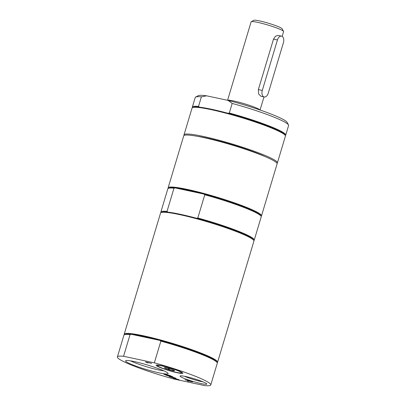 <?xml version="1.0" encoding="UTF-8"?>
<svg xmlns="http://www.w3.org/2000/svg" width="406" height="406" viewBox="0 0 406 406"><rect width="100%" height="100%" fill="white"/><g stroke="black" fill="none" stroke-linecap="round" stroke-linejoin="round"><path stroke-width="0.61" d="M264.184 96.973L260.891 96.273L258.612 93.928L258.358 89.599L273.502 39.128L275.532 36.195L278.242 35.439L281.536 36.139A5.298 3.238 102.1 0 0 277.44 39.966L262.296 90.442A5.298 3.238 102.1 0 0 264.184 96.973A5.298 3.238 102.1 0 0 268.28 93.147L283.424 42.676A5.298 3.238 102.1 0 0 281.536 36.139M282.155 36.383L283.596 31.587A16.956 1.771 -163.3 0 0 283.555 31.384A16.956 1.771 -163.3 0 0 280.48 29.516A16.956 1.771 -163.3 0 0 263.382 23.746A16.956 1.771 -163.3 0 0 251.258 21.691A16.956 1.771 -163.3 0 0 251.116 21.843L227.609 100.191M283.555 31.384L282.14 28.78A14.834 1.548 -163.3 0 0 279.445 27.146A14.834 1.548 -163.3 0 0 264.489 22.097A14.834 1.548 -163.3 0 0 253.877 20.3L251.258 21.691M260.231 110.072A17.392 1.817 -163.3 0 0 257.201 108.326A17.392 1.817 -163.3 0 0 240.047 102.51A17.392 1.817 -163.3 0 0 227.345 100.246M167.901 212.145L167.018 211.419L173.981 188.201L175.169 187.922L203.883 194.053L204.771 194.778L197.803 217.992L196.616 218.276A48.212 5.034 -163.3 0 0 180.162 214.266A48.212 5.034 -163.3 0 0 167.901 212.145A48.212 5.034 -163.3 0 0 161.618 212.297L160.964 212.642A48.745 5.09 -163.3 0 0 160.553 213.079L124.211 334.209A48.745 5.09 -163.3 0 0 124.307 334.788M254.232 240.083L261.195 216.865A48.745 5.09 -163.3 0 0 261.094 216.276L260.738 215.627A48.212 5.034 -163.3 0 0 203.883 194.053A48.212 5.034 -163.3 0 0 187.435 190.038A48.212 5.034 -163.3 0 0 175.169 187.922A48.212 5.034 -163.3 0 0 168.886 188.069L168.231 188.42A48.745 5.09 -163.3 0 0 167.82 188.851L160.852 212.069A48.745 5.09 -163.3 0 0 160.954 212.648A48.745 5.09 -163.3 0 1 179.716 214.632A48.745 5.09 -163.3 0 1 226.858 228.081A48.745 5.09 -163.3 0 1 253.826 240.504A48.745 5.09 -163.3 0 0 254.232 240.083A48.745 5.09 -163.3 0 0 197.803 217.992M217.185 362.654A48.745 5.09 -163.3 0 0 217.586 362.223L253.928 241.093A48.745 5.09 -163.3 0 0 253.826 240.504L253.471 239.855A48.212 5.034 -163.3 0 0 196.616 218.276M167.018 211.419A48.745 5.09 -163.3 0 0 160.852 212.069M261.094 216.276A48.745 5.09 -163.3 0 0 204.771 194.778M173.981 188.201A48.745 5.09 -163.3 0 0 168.231 188.42M261.099 216.286A48.745 5.09 -163.3 0 0 261.5 215.855L277.095 163.872A48.745 5.09 -163.3 0 0 252.227 151.636A48.745 5.09 -163.3 0 0 202.883 137.411A48.745 5.09 -163.3 0 0 183.72 135.858L168.12 187.841A48.745 5.09 -163.3 0 0 168.221 188.425M261.5 215.855A48.745 5.09 -163.3 0 0 236.627 203.619A48.745 5.09 -163.3 0 0 187.283 189.399A48.745 5.09 -163.3 0 0 168.12 187.841M181.137 372.952A12.398 1.294 16.7 0 1 168.729 370.343A12.398 1.294 16.7 0 1 157.665 365.816A12.398 1.294 16.7 0 1 169.881 367.988A12.398 1.294 16.7 0 1 181.279 372.901A12.398 1.294 16.7 0 1 181.137 372.952M164.542 367.638A5.298 0.553 16.7 0 1 169.845 368.749A5.298 0.553 16.7 0 1 174.575 370.688A5.298 0.553 16.7 0 1 174.478 370.82A5.298 0.553 16.7 0 1 168.647 369.541A5.298 0.553 16.7 0 1 164.481 367.658A5.298 0.553 16.7 0 1 164.542 367.638M167.825 368.186L168.668 369.084L170.393 368.922M172.261 369.561L173.123 370.236L173.306 369.967M168.668 369.084L168.855 368.46M173.123 370.236L173.215 369.932M163.836 370.825A19.742 2.06 16.7 0 1 158.705 369.947A19.742 2.06 16.7 0 1 130.712 360.888M159.396 372.921A22.203 2.319 -163.3 0 0 168.079 373.363A22.203 2.319 -163.3 0 0 147.52 365.03A22.203 2.319 -163.3 0 0 125.774 360.67A22.203 2.319 -163.3 0 0 135.939 366.09A22.203 2.319 -163.3 0 0 159.396 372.921M173.824 379.011L204.609 385.583A48.745 5.09 -163.3 0 0 210.775 384.939A48.745 5.09 -163.3 0 0 154.346 362.847L123.561 356.275A48.745 5.09 -163.3 0 0 117.395 356.92A48.745 5.09 -163.3 0 0 173.824 379.011M201.32 383.619A13.941 1.457 -163.3 0 0 206.771 383.893A13.941 1.457 -163.3 0 0 193.865 378.661A13.941 1.457 -163.3 0 0 180.208 375.926A13.941 1.457 -163.3 0 0 186.593 379.331A13.941 1.457 -163.3 0 0 201.32 383.619M173.342 378.448L175.595 378.798L173.666 377.925L170.302 377.072L176.042 378.301L174.347 378.067L176.275 378.94L179.087 379.676L173.382 378.321M169.855 376.869L169.216 376.58L170.484 376.611L166.556 375.377L170.769 376.595L172.342 376.621L172.981 376.91L171.728 376.885L175.595 378.098L169.749 376.59M163.725 374.099L169.469 375.327L172.088 376.509L167.774 375.093L169.698 375.966L164.963 374.494L166.348 375.281L163.725 374.099M147.855 363L145.429 361.903L151.727 363.38L146.662 362.299L147.901 362.857M192.51 381.899L189.171 381.092L188.166 381.234L187.44 380.904L188.404 380.798L187.765 380.508L184.923 379.767L190.663 380.995L192.51 381.919M177.381 372.789A13.941 1.457 -163.3 0 0 182.837 373.068A13.941 1.457 -163.3 0 0 169.926 367.836A13.941 1.457 -163.3 0 0 156.274 365.101A13.941 1.457 -163.3 0 0 162.659 368.501A13.941 1.457 -163.3 0 0 177.381 372.789M203.046 381.843A12.129 1.269 16.7 0 1 200.813 381.427A12.129 1.269 16.7 0 1 184.446 376.266M175.935 378.788L175.62 378.722M174.367 378.011L174.072 377.879M171.763 376.768L169.911 376.666M172.504 376.697L171.728 376.885M164.978 374.433L164.684 374.302M167.79 375.037L167.495 374.905M146.683 362.238L146.388 362.106M191.637 381.432L188.399 380.645L191.084 381.569M189.018 380.919L187.846 380.858M192.566 381.696L191.591 381.599M188.42 380.574L188.166 380.458M123.561 356.275L130.072 334.569L131.26 334.285L159.974 340.416L160.857 341.142L154.346 362.847M210.775 384.939L217.286 363.233A48.745 5.09 -163.3 0 0 217.18 362.644L216.824 361.995A48.212 5.034 -163.3 0 0 159.974 340.416A48.212 5.034 -163.3 0 0 131.26 334.285A48.212 5.034 -163.3 0 0 124.972 334.437L124.317 334.783A48.745 5.09 -163.3 0 0 123.906 335.219L117.395 356.92M217.18 362.644A48.745 5.09 -163.3 0 0 160.857 341.142M130.072 334.569A48.745 5.09 -163.3 0 0 124.317 334.783M217.586 362.223A48.745 5.09 -163.3 0 0 208.638 356.275A48.745 5.09 -163.3 0 0 157.122 339.056A48.745 5.09 -163.3 0 0 124.211 334.209M192.449 107.666A48.745 5.09 16.7 0 1 192.348 107.088A48.745 5.09 16.7 0 1 198.514 106.438L199.397 107.164A48.212 5.034 16.7 0 1 228.111 113.299L229.299 113.015A48.745 5.09 16.7 0 1 285.728 135.102A48.745 5.09 16.7 0 1 285.327 135.533A48.745 5.09 -163.3 0 0 276.476 130.164A48.745 5.09 -163.3 0 0 227.324 113.573A48.745 5.09 -163.3 0 0 192.459 107.661A48.745 5.09 -163.3 0 0 192.048 108.097L184.019 134.848A48.745 5.09 -163.3 0 0 184.121 135.426M228.111 113.299A48.212 5.034 16.7 0 1 276.217 129.57A48.212 5.034 16.7 0 1 284.966 134.873L285.322 135.523A48.745 5.09 -163.3 0 1 285.423 136.111L277.399 162.862A48.745 5.09 -163.3 0 0 268.452 156.914A48.745 5.09 -163.3 0 0 216.931 139.694A48.745 5.09 -163.3 0 0 184.019 134.848M192.459 107.661L193.114 107.316A48.212 5.034 16.7 0 1 199.397 107.164M285.728 135.102L288.605 125.515A48.745 5.09 -163.3 0 0 288.499 124.926A48.745 5.09 -163.3 0 0 232.176 103.423L229.299 113.015M276.999 163.293A48.745 5.09 -163.3 0 0 277.399 162.862M198.514 106.438L201.391 96.851L206.629 95.821L228.147 100.414L232.176 103.423M201.391 96.851A48.745 5.09 -163.3 0 0 195.636 97.064A48.745 5.09 -163.3 0 0 195.225 97.501L192.348 107.088M206.629 95.821A46.624 4.867 -163.3 0 0 198.255 95.674L195.636 97.064M265.103 156.594A42.386 4.425 -163.3 0 0 197.737 136.38M288.499 124.926L287.078 122.323A46.624 4.867 -163.3 0 0 228.147 100.414M258.358 89.599L262.296 90.442M277.44 39.966L273.502 39.128M263.986 96.932L260.089 109.935M181.279 372.901L182.111 372.459M157.665 365.816L157.213 364.989"/></g></svg>
